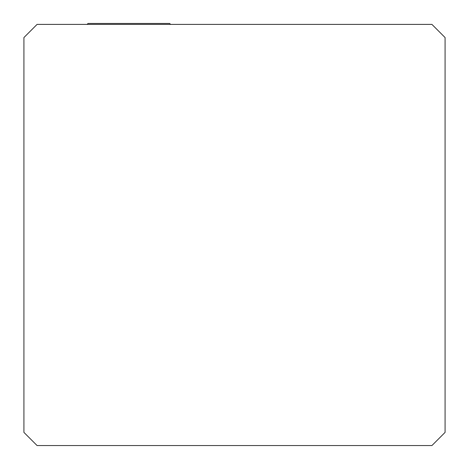 <?xml version="1.0" encoding="UTF-8"?>
<svg xmlns="http://www.w3.org/2000/svg" width="469" height="469" viewBox="0 0 469 469"><rect width="100%" height="100%" fill="white"/><g stroke="black" fill="none" stroke-linecap="round" stroke-linejoin="round"><path stroke-width="0.7" d="M37.08 445.55L431.92 445.55L445.081 432.389L445.081 37.555L431.92 24.394L37.08 24.394L23.919 37.555L23.919 432.389L37.08 445.55M87.099 24.394L88.043 23.45L169.643 23.45L170.587 24.394"/></g></svg>
